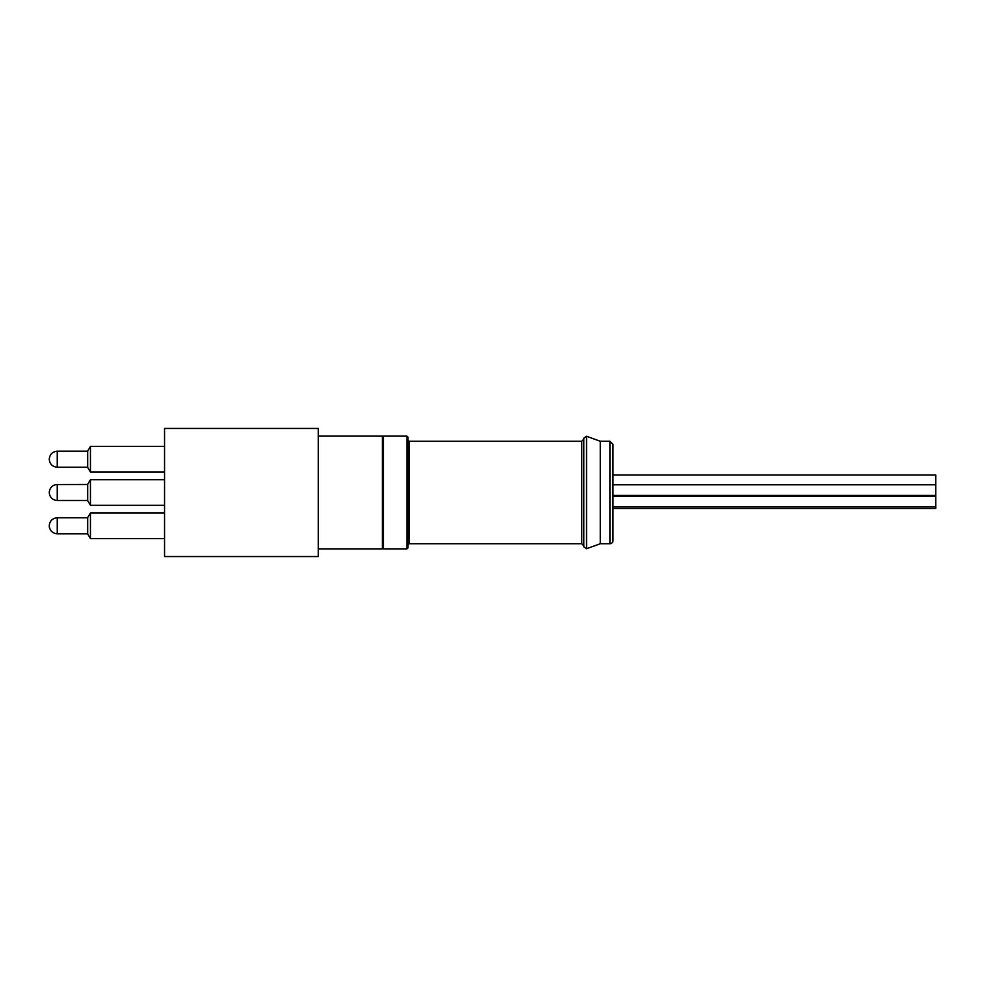 <?xml version="1.0" encoding="UTF-8"?>
<svg xmlns="http://www.w3.org/2000/svg" width="985" height="985" viewBox="0 0 985 985"><rect width="100%" height="100%" fill="white"/><g stroke="black" fill="none" stroke-linecap="round" stroke-linejoin="round"><path stroke-width="1.48" d="M612.978 508.432L935.75 508.432L935.75 475.041L612.978 475.041M49.25 492.475L49.25 492.475C49.742 487.637 52.402 484.977 57.241 484.485L57.241 500.515L87.677 500.515L57.241 500.515C52.402 500.023 49.742 497.363 49.25 492.525M57.241 517.827L57.241 517.765C52.402 518.258 49.742 520.917 49.25 525.756L49.25 525.756C49.742 520.917 52.402 518.258 57.241 517.765L57.241 533.796L87.677 533.796L57.228 533.796C52.402 533.304 49.742 530.644 49.25 525.805M49.25 459.207L49.25 459.207C49.742 454.356 52.402 451.696 57.241 451.204L57.241 467.235L87.677 467.235L57.241 467.235C52.402 466.742 49.742 464.083 49.25 459.244M318.254 548.867L382.402 548.867L382.402 436.133L318.254 436.133M87.677 484.3L90.448 479.695L90.448 505.305L164.544 505.305L90.448 505.305L87.677 500.7L87.677 484.3L90.448 479.695L164.544 479.695M87.677 467.419L90.448 472.024L164.544 472.024L90.448 472.024L87.677 467.419L87.677 451.019L90.448 446.414L164.544 446.414M90.448 472.024L90.448 446.414L87.677 451.019M87.677 517.581L90.448 512.976L87.677 517.581L87.677 533.981L90.448 538.586L164.544 538.586L90.448 538.586L90.448 512.976L164.544 512.976M90.448 505.305L87.677 500.7M318.254 556.55L164.544 556.55L164.544 428.45L318.254 428.45L318.254 556.55M382.402 437.168A1.022 1.022 0 0 1 383.436 436.133L407.002 436.133L408.024 437.168L408.024 547.832L407.002 548.867L407.002 436.133M408.024 492.5L408.024 440.233L409.046 441.255L409.046 543.745L408.024 544.767M612.978 444.333L612.978 540.667A3.078 3.078 0 0 1 609.912 543.745L609.912 441.255L612.978 444.333M609.912 441.255L600.271 441.255L600.271 543.745L609.912 543.745M583.785 438.19L583.785 546.81L586.543 548.744L586.543 436.256L583.785 438.19M57.241 484.546L87.677 484.485M383.436 436.133L383.436 548.867L382.402 547.832M409.046 441.255L581.741 441.255L581.741 543.745L583.785 545.788M612.978 506.819L935.75 506.819M612.978 496.157L935.75 496.157M612.978 495.455L935.75 495.455M612.978 484.792L935.75 484.792M56.108 533.71L55.394 533.574M52.377 532.146L50.838 530.583M49.472 527.689L49.336 526.95M57.241 517.765L87.677 517.765M57.241 451.204L87.677 451.204M87.677 533.981L90.448 538.586M600.271 441.255L586.543 436.256M600.271 543.745L586.543 548.744M581.741 441.255L583.785 439.212M409.046 543.745L581.741 543.745M407.002 548.867L383.436 548.867"/></g></svg>
